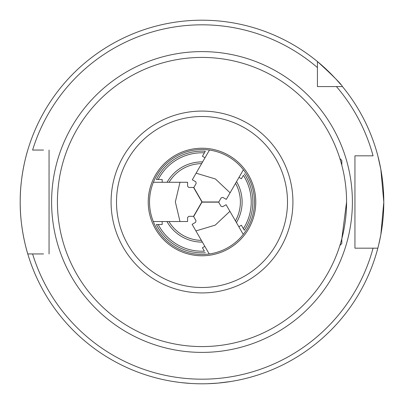 <?xml version="1.0" encoding="UTF-8"?>
<svg xmlns="http://www.w3.org/2000/svg" width="404" height="404" viewBox="0 0 404 404"><rect width="100%" height="100%" fill="white"/><g stroke="black" fill="none" stroke-linecap="round" stroke-linejoin="round"><path stroke-width="0.61" d="M202 352.394A150.394 150.394 0 0 1 51.606 202A150.394 150.394 0 0 1 202 51.606A150.394 150.394 0 0 1 352.394 202A150.394 150.394 0 0 1 202 352.394M207.651 383.714L218.034 383.093L230.856 381.497L222.412 382.649M173.144 381.497L177.997 382.209M181.588 382.649L190.92 383.462M43.516 253.944L27.78 253.944A181.8 181.8 0 0 0 378.073 247.278M378.351 246.177A181.8 181.8 0 0 0 378.073 156.737M340.602 84.355A181.8 181.8 0 0 0 317.428 61.544C332.931 75.689 341.274 84.032 342.456 86.572A181.8 181.8 0 0 0 342.334 86.426M336.426 86.572A177.184 177.184 0 0 1 373.064 155.828L354.944 155.828L354.944 248.172L377.841 248.172L378.73 244.637L380.846 234.648L383.8 202.04L380.846 169.367L377.841 155.828A181.8 181.8 0 0 0 342.456 86.572L317.428 86.572L317.428 67.574A177.184 177.184 0 0 0 32.603 150.056L43.516 150.056M49.056 253.944L49.056 150.056L49.056 253.944M202 383.8A181.8 181.8 0 0 0 377.841 248.172L373.064 248.172A177.184 177.184 0 0 1 32.603 253.944L27.78 253.944A181.8 181.8 0 0 1 27.482 151.066A181.8 181.8 0 0 0 27.78 253.944C27.942 254.53 19.942 229.886 20.2 201.995C19.948 174.058 27.947 149.48 27.78 150.056A181.8 181.8 0 0 1 317.428 61.544L317.428 67.574M322.382 86.572L317.428 86.572L317.428 81.618M354.944 161.6L354.944 155.828L362.262 155.828M354.944 242.4L354.944 248.172L362.262 248.172M238.996 177.376L241.405 178.765L243.38 175.346A49.222 49.222 0 0 1 243.38 228.654L241.405 225.235L238.814 226.73M162.176 182.27L162.176 179.492L156.398 179.492A50.854 50.854 0 0 1 205.308 151.253L202.419 156.257L205.01 157.752M204.828 246.354L202.419 247.743L204.394 251.162A49.222 49.222 0 0 1 158.227 224.508L162.176 224.508L162.176 221.518M240.38 202A38.38 38.38 0 0 0 235.547 183.355A38.38 38.38 0 0 1 235.426 220.862A38.38 38.38 0 0 0 240.38 202M201.621 163.62A38.38 38.38 0 0 0 169.079 182.27A38.38 38.38 0 0 1 201.621 163.62M168.953 221.518A38.38 38.38 0 0 0 201.374 240.375A38.38 38.38 0 0 1 168.953 221.518M244.294 173.76A50.854 50.854 0 0 1 244.294 230.24L243.38 228.654M156.398 224.508L158.227 224.508L156.398 224.508A50.854 50.854 0 0 0 205.308 252.747M255.772 202A53.772 53.772 0 0 1 202 255.772A53.772 53.772 0 0 1 148.228 202A53.772 53.772 0 0 1 202 148.228A53.772 53.772 0 0 1 255.772 202M149.525 202A52.475 52.475 0 0 0 202 254.475A52.475 52.475 0 0 0 254.475 202A52.475 52.475 0 0 0 202 149.525A52.475 52.475 0 0 0 149.525 202M346.576 202L341.814 238.799L346.576 202A144.576 144.576 0 0 1 202 346.576A144.576 144.576 0 0 1 57.424 202A144.576 144.576 0 0 1 202 57.424A144.576 144.576 0 0 1 346.576 202M340.082 159.161L339.941 158.716M341.814 165.201L341.814 160.444L340.082 158.716M340.082 244.839L340.082 245.284L341.814 243.556L341.814 238.799M179.997 221.518L187.597 221.518L187.597 217.478L188.819 216.322L193.572 216.322L201.899 201.894L193.572 187.466L188.819 187.466L187.597 186.31L187.597 182.27L179.997 182.27L175.351 201.894L179.997 221.518L153.288 221.518M179.997 182.27L153.374 182.27M229.906 211.297L226.104 204.712L222.604 206.732L220.993 206.252L218.62 202.136L201.96 202.136L193.627 216.569L196.001 220.68L195.617 222.316L192.117 224.336L195.915 230.921L215.231 225.129L229.906 211.297L243.258 234.426M195.915 230.921L209.227 253.975M220.993 206.252L218.62 202.136M196.102 173.185L192.299 179.77L195.799 181.79L196.182 183.426L193.809 187.537L202.141 201.965L218.801 201.965L221.175 197.854L222.786 197.369L226.285 199.389L230.088 192.809L215.413 178.977L196.102 173.185L209.454 150.056M230.088 192.809L243.4 169.751M236.547 181.618A40.112 40.112 0 0 1 236.426 222.589M204.394 152.838A49.222 49.222 0 0 0 158.227 179.492M167.074 182.27A40.112 40.112 0 0 1 202.621 161.893M202.379 242.112A40.112 40.112 0 0 1 166.958 221.518M116.503 202A85.497 85.497 0 0 1 202 116.503A85.497 85.497 0 0 1 287.496 202A85.497 85.497 0 0 1 202 287.496A85.497 85.497 0 0 1 116.503 202M111.08 202A90.92 90.92 0 0 1 202 111.08A90.92 90.92 0 0 1 292.92 202A90.92 90.92 0 0 1 202 292.92A90.92 90.92 0 0 1 111.08 202"/></g></svg>
